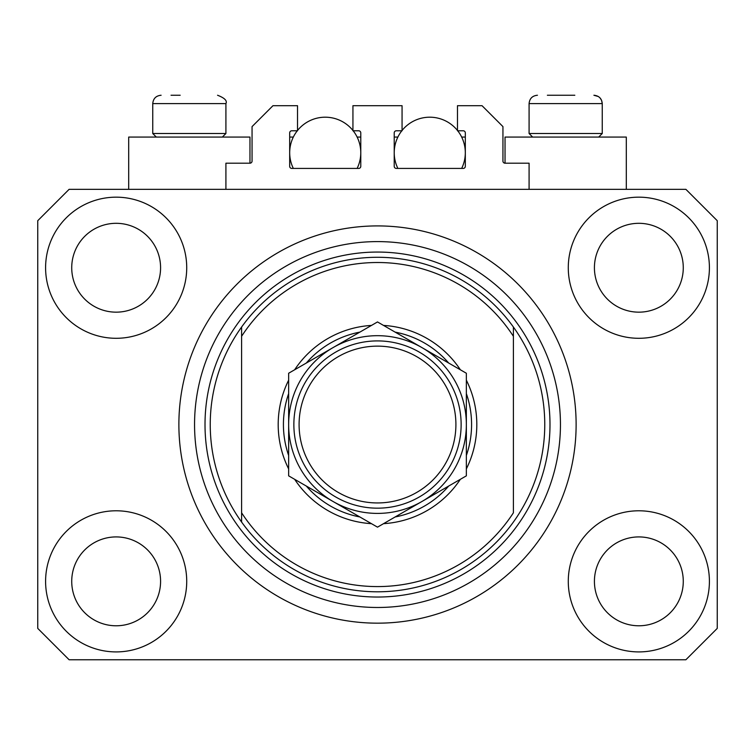 <?xml version="1.0" encoding="UTF-8"?>
<svg xmlns="http://www.w3.org/2000/svg" width="755" height="755" viewBox="0 0 755 755"><rect width="100%" height="100%" fill="white"/><g stroke="black" fill="none" stroke-linecap="round" stroke-linejoin="round"><path stroke-width="1.13" d="M529.085 189.335L529.085 163.193L505.038 163.193A2.095 2.095 0 0 1 502.943 161.108L502.943 126.604L482.039 105.7L457.473 105.7L457.473 130.785L463.221 130.785A2.095 2.095 0 0 1 465.316 132.88L465.316 166.336A2.095 2.095 0 0 1 463.221 168.422L396.318 168.422A2.095 2.095 0 0 1 394.223 166.336L394.223 132.88A2.095 2.095 0 0 1 396.318 130.785L402.066 130.785L402.066 105.7L352.934 105.7L352.934 130.785L358.682 130.785A2.095 2.095 0 0 1 360.777 132.88L360.777 166.336A2.095 2.095 0 0 1 358.682 168.422L291.779 168.422A2.095 2.095 0 0 1 289.684 166.336L289.684 132.88A2.095 2.095 0 0 1 291.779 130.785L297.527 130.785L297.527 105.7L272.961 105.7L252.057 126.604L252.057 161.108A2.095 2.095 0 0 1 249.962 163.193L225.915 163.193L225.915 189.335M45.593 581.35A70.564 70.564 0 0 0 116.157 651.914A70.564 70.564 0 0 0 186.721 581.35A70.564 70.564 0 0 0 116.157 510.786A70.564 70.564 0 0 0 45.593 581.35M568.279 581.35A70.564 70.564 0 0 0 638.843 651.914A70.564 70.564 0 0 0 709.407 581.35A70.564 70.564 0 0 0 638.843 510.786A70.564 70.564 0 0 0 568.279 581.35M568.279 267.732A70.564 70.564 0 0 0 638.843 338.297A70.564 70.564 0 0 0 709.407 267.732A70.564 70.564 0 0 0 638.843 197.168A70.564 70.564 0 0 0 568.279 267.732M45.593 267.732A70.564 70.564 0 0 0 116.157 338.297A70.564 70.564 0 0 0 186.721 267.732A70.564 70.564 0 0 0 116.157 197.168A70.564 70.564 0 0 0 45.593 267.732M626.301 189.335L626.301 137.061L505.038 137.061L505.038 163.193M128.699 189.335L128.699 137.061L249.962 137.061L249.962 163.193M178.878 424.546A198.622 198.622 0 0 0 377.5 623.168A198.622 198.622 0 0 0 576.122 424.546A198.622 198.622 0 0 0 377.5 225.915A198.622 198.622 0 0 0 178.878 424.546M71.725 267.732A44.432 44.432 0 0 0 116.157 312.164A44.432 44.432 0 0 0 160.579 267.732A44.432 44.432 0 0 0 116.157 223.31A44.432 44.432 0 0 0 71.725 267.732M594.421 267.732A44.432 44.432 0 0 0 638.843 312.164A44.432 44.432 0 0 0 683.275 267.732A44.432 44.432 0 0 0 638.843 223.31A44.432 44.432 0 0 0 594.421 267.732M594.421 581.35A44.432 44.432 0 0 0 638.843 625.782A44.432 44.432 0 0 0 683.275 581.35A44.432 44.432 0 0 0 638.843 536.918A44.432 44.432 0 0 0 594.421 581.35M71.725 581.35A44.432 44.432 0 0 0 116.157 625.782A44.432 44.432 0 0 0 160.579 581.35A44.432 44.432 0 0 0 116.157 536.918A44.432 44.432 0 0 0 71.725 581.35M69.111 659.757L685.889 659.757L717.25 628.396L717.25 220.696L685.889 189.335L69.111 189.335L37.75 220.696L37.75 628.396L69.111 659.757M171.036 95.243L180.181 95.243M547.375 95.243L574.819 95.243M597.356 133.503L602.254 133.503L602.254 103.605L529.085 103.605C529.576 98.528 532.36 95.743 537.447 95.243C532.36 95.743 529.576 98.528 529.085 103.605L529.085 133.503L597.356 133.503M221.017 133.503L225.915 133.503L225.915 103.605L152.746 103.605C153.237 98.528 156.021 95.743 161.108 95.243C156.021 95.743 153.237 98.528 152.746 103.605L152.746 133.503L221.017 133.503M466.354 380.19A99.311 99.311 0 0 1 466.354 468.893M460.342 479.321A99.311 99.311 0 0 1 383.521 523.668M371.479 523.668A99.311 99.311 0 0 1 294.658 479.321M288.646 468.893A99.311 99.311 0 0 1 288.646 380.19M210.239 424.546A167.261 167.261 0 0 0 513.4 522.045A167.261 167.261 0 0 0 513.4 327.038L513.4 336.305A162.032 162.032 0 0 0 241.6 336.305L241.6 512.787A162.032 162.032 0 0 0 513.4 512.787L513.4 327.038A167.261 167.261 0 0 0 241.6 327.038L241.6 336.305L241.6 327.038A167.261 167.261 0 0 0 210.239 424.546M560.446 424.546A182.946 182.946 0 0 0 377.5 241.6A182.946 182.946 0 0 0 194.554 424.546A182.946 182.946 0 0 0 377.5 607.482A182.946 182.946 0 0 0 560.446 424.546M294.658 369.761A99.311 99.311 0 0 1 371.479 325.414M383.521 325.414A99.311 99.311 0 0 1 460.342 369.761M241.6 512.787L241.6 522.045L241.6 512.787M288.646 455.463A94.082 94.082 0 0 1 288.646 393.619M306.294 363.051A94.082 94.082 0 0 1 359.852 332.125M395.148 332.125A94.082 94.082 0 0 1 448.706 363.051M466.354 393.619A94.082 94.082 0 0 1 466.354 455.463M448.706 486.031A94.082 94.082 0 0 1 395.148 516.958M359.852 516.958A94.082 94.082 0 0 1 306.294 486.031M455.907 424.546A78.407 78.407 0 0 0 377.5 346.139A78.407 78.407 0 0 0 299.093 424.546A78.407 78.407 0 0 0 377.5 502.943A78.407 78.407 0 0 0 455.907 424.546M293.865 424.546A83.635 83.635 0 0 1 377.5 340.911A83.635 83.635 0 0 1 461.135 424.546A83.635 83.635 0 0 1 377.5 508.172A83.635 83.635 0 0 1 293.865 424.546M288.646 373.244L288.646 475.848L333.068 501.499A88.854 88.854 0 0 0 466.354 424.546L466.354 373.244L421.932 347.593A88.854 88.854 0 0 0 288.646 424.546A88.854 88.854 0 0 0 333.068 501.499L377.5 527.15L421.932 501.499L466.354 475.848L466.354 424.546A88.854 88.854 0 0 0 421.932 347.593L377.5 321.941L288.646 373.244L288.646 475.848M466.354 475.848L466.354 373.244M293.336 168.422A35.542 35.542 0 0 1 297.281 130.785M297.527 130.473A35.542 35.542 0 0 1 352.934 130.473M353.18 130.785A35.542 35.542 0 0 1 357.124 168.422M357.124 137.061L360.777 137.061M289.684 137.061L293.336 137.061M397.876 168.422A35.542 35.542 0 0 1 401.82 130.785M402.066 130.473A35.542 35.542 0 0 1 457.473 130.473M457.719 130.785A35.542 35.542 0 0 1 461.664 168.422M461.664 137.061L465.316 137.061M394.223 137.061L397.876 137.061M549.989 424.546A172.489 172.489 0 0 1 377.5 597.035A172.489 172.489 0 0 1 205.011 424.546A172.489 172.489 0 0 1 377.5 252.057A172.489 172.489 0 0 1 549.989 424.546M225.915 103.605C227.406 100.764 224.612 97.98 217.553 95.243C224.612 97.98 227.406 100.764 225.915 103.605M598.319 96.517L593.892 95.243C598.979 95.743 601.763 98.528 602.254 103.605L601.575 100.292L599.97 97.867M598.706 137.061L602.254 133.503M532.634 137.061L529.085 133.503M222.366 137.061L225.915 133.503M156.294 137.061L152.746 133.503"/></g></svg>
